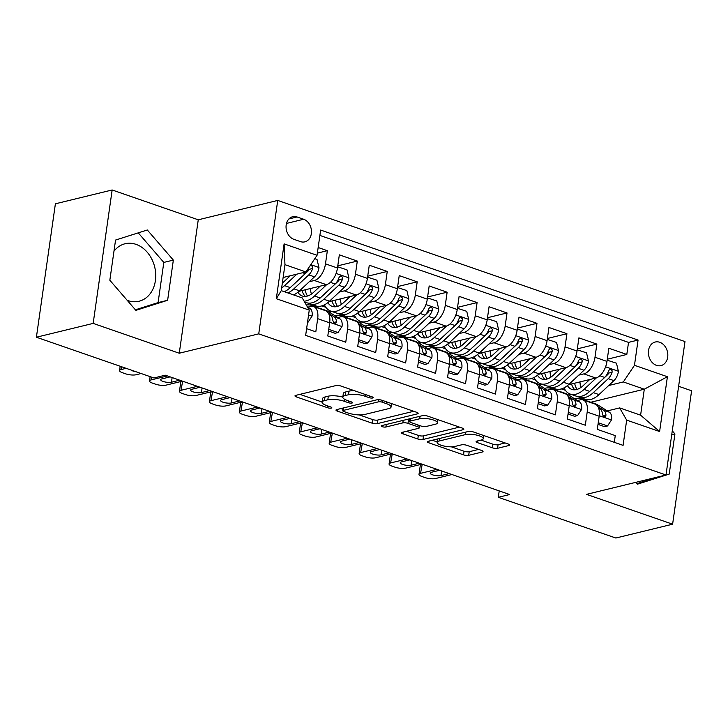 <?xml version="1.0" encoding="UTF-8"?>
<svg xmlns="http://www.w3.org/2000/svg" width="728" height="728" viewBox="0 0 728 728"><rect width="100%" height="100%" fill="white"/><g stroke="black" fill="none" stroke-linecap="round" stroke-linejoin="round"><path stroke-width="1.09" d="M372.736 397.989A2.603 0.728 -171.9 0 0 373.264 397.643A2.603 0.728 -171.9 0 0 372.245 396.897L341.013 386.067A3.722 1.037 -171.9 0 0 335.845 385.594L295.723 395.377A3.722 1.037 -171.9 0 0 294.976 395.868A3.722 1.037 -171.9 0 0 296.433 396.933L327.664 407.762A2.603 0.728 -171.9 0 0 331.286 408.089A2.603 0.728 -171.9 0 0 331.804 407.744A2.603 0.728 -171.9 0 0 330.785 406.998L326.745 405.596A11.912 3.321 -171.9 0 1 322.076 402.184A11.912 3.321 -171.9 0 1 324.47 400.6L327.809 399.781A11.912 3.321 -171.9 0 1 344.353 401.31L348.394 402.711A2.603 0.728 -171.9 0 0 352.006 403.039A2.603 0.728 -171.9 0 0 352.534 402.693A2.603 0.728 -171.9 0 0 351.515 401.947L347.474 400.546A11.912 3.321 -171.9 0 1 342.806 397.133A11.912 3.321 -171.9 0 1 345.199 395.55L348.539 394.731A11.912 3.321 -171.9 0 1 365.083 396.25L369.123 397.652A2.603 0.728 -171.9 0 0 372.736 397.989M659.75 342.278A12.139 9.555 76.3 0 0 655.227 342.024A12.139 9.555 76.3 0 0 648.402 353.271A12.139 9.555 76.3 0 0 656.465 365.356A12.139 9.555 76.3 0 0 660.979 365.611A12.139 9.555 76.3 0 0 667.804 354.363A12.139 9.555 76.3 0 0 659.75 342.278M113.968 251.242A29.584 23.305 -103.7 0 1 125.052 243.753A29.584 23.305 -103.7 0 1 136.063 244.371A29.584 23.305 -103.7 0 1 155.701 273.819A29.584 23.305 -103.7 0 1 139.066 301.237A29.584 23.305 -103.7 0 1 128.055 300.619A29.584 23.305 -103.7 0 1 127.182 300.3M110.146 280.608A29.584 23.305 -103.7 0 1 109.901 279.798M492.401 447.811A3.722 1.037 -171.9 0 0 497.57 448.284L508.827 445.545A3.722 1.037 -171.9 0 0 509.573 445.045A3.722 1.037 -171.9 0 0 508.117 443.98L473.428 431.959A3.722 1.037 -171.9 0 0 468.259 431.486L428.137 441.268A3.722 1.037 -171.9 0 0 427.391 441.76A3.722 1.037 -171.9 0 0 428.847 442.824L463.536 454.845A3.722 1.037 -171.9 0 0 468.705 455.319L482.3 452.006A3.722 1.037 -171.9 0 0 483.046 451.515A3.722 1.037 -171.9 0 0 481.59 450.441L466.748 445.299A3.722 1.037 -171.9 0 0 461.579 444.826L454.836 446.464A9.955 2.776 -171.9 0 1 443.643 445.946A9.955 2.776 -171.9 0 1 437.109 442.342A9.955 2.776 -171.9 0 1 439.111 441.022L465.52 434.58A9.955 2.776 -171.9 0 1 476.713 435.098A9.955 2.776 -171.9 0 1 483.246 438.711A9.955 2.776 -171.9 0 1 481.244 440.031L476.849 441.104A3.722 1.037 -171.9 0 0 476.094 441.596A3.722 1.037 -171.9 0 0 477.559 442.67L492.401 447.811L492.911 444.207A3.722 1.037 -171.9 0 0 498.079 444.681L505.159 442.952M586.522 494.358L672.608 524.196L615.842 538.028L498.307 497.306L509.664 494.53L165.292 375.193L153.936 377.959L36.4 337.228L93.166 323.396L179.261 353.226L258.74 333.861L665.993 474.993L586.522 494.358M417.408 413.859A3.722 1.037 -171.9 0 0 418.154 413.368A3.722 1.037 -171.9 0 0 416.698 412.303L382.018 400.282A3.722 1.037 -171.9 0 0 376.849 399.809L336.727 409.582A3.722 1.037 -171.9 0 0 335.981 410.082A3.722 1.037 -171.9 0 0 337.437 411.147L372.117 423.168A3.722 1.037 -171.9 0 0 377.286 423.641L417.408 413.859L417.581 412.685M427.718 416.125L462.407 428.137A3.722 1.037 -171.9 0 1 463.863 429.211A3.722 1.037 -171.9 0 1 463.117 429.702L422.995 439.485A3.722 1.037 -171.9 0 1 417.827 439.002L402.984 433.861A3.722 1.037 -171.9 0 1 401.528 432.796A3.722 1.037 -171.9 0 1 402.275 432.296L418.545 428.337A3.722 1.037 -171.9 0 0 419.292 427.837A3.722 1.037 -171.9 0 0 417.836 426.772L407.989 423.359A3.722 1.037 -171.9 0 0 402.821 422.886L385.876 427.018A2.603 0.728 -171.9 0 1 382.946 426.881A2.603 0.728 -171.9 0 1 381.245 425.935A2.603 0.728 -171.9 0 1 381.763 425.589L422.559 415.643A3.722 1.037 -171.9 0 1 427.718 416.125M607.279 359.223L626.808 354.463L608.845 348.239L606.97 361.406L594.994 357.248A15.17 8.336 109.1 0 1 583.856 373.892L578.769 375.129M577.331 348.849L596.86 344.089L578.896 337.865L577.022 351.023L565.046 346.874A15.17 8.336 109.1 0 1 553.908 363.509L548.83 364.755M547.392 338.474L566.921 333.715L548.948 327.482L547.083 340.649L535.098 336.5A15.17 8.336 109.1 0 1 523.969 353.135L518.882 354.372M517.444 328.091L536.973 323.332L519.009 317.108L517.135 330.266L505.159 326.117A15.17 8.336 109.1 0 1 494.021 342.761L488.934 343.998M487.496 317.717L507.025 312.958L489.061 306.734L487.187 319.892L475.211 315.743A15.17 8.336 109.1 0 1 464.073 332.377L458.995 333.615M457.557 307.343L477.086 302.584L459.113 296.351L457.239 309.518L445.263 305.369A15.17 8.336 109.1 0 1 434.125 322.004L429.047 323.241M427.609 296.96L447.138 292.201L429.174 285.977L427.3 299.135L415.324 294.986A15.17 8.336 109.1 0 1 404.186 311.63L399.099 312.867M397.661 286.586L417.19 281.827L399.226 275.603L397.351 288.761L385.376 284.612A15.17 8.336 109.1 0 1 374.238 301.246L369.16 302.484M367.713 276.203L387.251 271.444L369.278 265.219L367.403 278.387L355.428 274.229A15.17 8.336 109.1 0 1 344.289 290.872L339.212 292.11M337.774 265.829L357.302 261.07L339.339 254.846L337.464 268.004A15.17 8.336 109.1 0 1 326.326 284.648L299.035 291.3M306.615 328.647L315.806 331.832L317.681 318.664A15.17 8.336 109.1 0 0 313.568 306.543A15.17 8.336 109.1 0 0 310.656 306.461L307.862 307.134M313.568 306.543L325.543 310.692A15.17 8.336 109.1 0 1 329.657 322.822L327.791 335.981L345.755 342.206L347.629 329.047A15.17 8.336 109.1 0 0 343.516 316.926A15.17 8.336 109.1 0 0 340.595 316.835L337.81 317.517M343.516 316.926L355.491 321.075A15.17 8.336 -70.9 0 1 359.605 333.197L357.73 346.355L375.703 352.589L377.577 339.421A15.17 8.336 109.1 0 0 373.455 327.3A15.17 8.336 109.1 0 0 370.543 327.209L367.758 327.891M373.455 327.3L385.44 331.449A15.17 8.336 -70.9 0 1 389.553 343.571L387.678 356.738L405.642 362.963L407.516 349.804A15.17 8.336 109.1 0 0 403.403 337.674A15.17 8.336 109.1 0 0 400.491 337.592L397.697 338.265M403.403 337.674L415.379 341.832A15.17 8.336 -70.9 0 1 419.501 353.954L417.626 367.112L435.59 373.337L437.464 360.178A15.17 8.336 109.1 0 0 433.351 348.057A15.17 8.336 109.1 0 0 430.43 347.966L427.645 348.648M433.351 348.057L445.327 352.206A15.17 8.336 -70.9 0 1 449.44 364.328L447.565 377.486L465.538 383.72L467.412 370.552A15.17 8.336 109.1 0 0 463.29 358.431A15.17 8.336 109.1 0 0 460.378 358.34L457.594 359.022M463.29 358.431L475.275 362.58A15.17 8.336 -70.9 0 1 479.388 374.702L477.513 387.869L495.477 394.094L497.351 380.935A15.17 8.336 109.1 0 0 493.238 368.814A15.17 8.336 109.1 0 0 490.326 368.723L487.533 369.405M493.238 368.814L505.214 372.964A15.17 8.336 -70.9 0 1 509.336 385.085L507.462 398.243L525.425 404.468L527.3 391.309A15.17 8.336 109.1 0 0 523.186 379.188A15.17 8.336 109.1 0 0 520.265 379.097L517.481 379.779M523.186 379.188L535.162 383.338A15.17 8.336 -70.9 0 1 539.275 395.459L537.4 408.626L555.373 414.851L557.248 401.683A15.17 8.336 109.1 0 0 553.125 389.562A15.17 8.336 109.1 0 0 550.213 389.48L547.429 390.153M553.125 389.562L565.11 393.712A15.17 8.336 -70.9 0 1 569.223 405.842L567.349 419L585.321 425.225L587.187 412.066A15.17 8.336 109.1 0 0 583.073 399.945A15.17 8.336 109.1 0 0 580.161 399.854L577.368 400.536M541.659 384.175L538.929 384.839M606.97 361.406A15.17 8.336 -70.9 0 1 595.832 378.041L568.541 384.693M553.635 388.324L551.915 388.743M511.711 373.801L508.981 374.465M577.022 351.023A15.17 8.336 -70.9 0 1 565.884 367.667L538.593 374.319M523.687 377.95L521.967 378.369M481.763 363.418L479.042 364.082M547.083 340.649A15.17 8.336 -70.9 0 1 535.945 357.284L508.645 363.936M493.748 367.567L492.028 367.986M451.824 353.044L449.094 353.708M517.135 330.266A15.17 8.336 -70.9 0 1 505.996 346.91L478.705 353.562M463.8 357.193L462.08 357.612M421.876 342.661L419.146 343.334M487.187 319.892A15.17 8.336 -70.9 0 1 476.048 336.527L448.757 343.179M433.852 346.819L432.132 347.238M391.928 332.286L389.207 332.951M457.239 309.518A15.17 8.336 -70.9 0 1 446.109 326.153L418.809 332.805M403.913 336.436L402.193 336.855M361.989 321.913L359.259 322.577M427.3 299.135A15.17 8.336 -70.9 0 1 416.161 315.779L388.87 322.431M373.964 326.062L372.245 326.481M332.041 311.529L329.311 312.194M397.351 288.761A15.17 8.336 -70.9 0 1 386.213 305.396L358.922 312.048M344.016 315.679L342.296 316.107M367.403 278.387A15.17 8.336 -70.9 0 1 356.274 295.022L328.974 301.674M314.077 305.305L312.358 305.724M293.875 239.321L300.464 241.605A11.757 9.264 76.3 0 0 304.841 241.851A11.757 9.264 76.3 0 0 311.457 230.958A11.757 9.264 76.3 0 0 303.649 219.246L297.06 216.971A11.757 9.264 76.3 0 0 292.683 216.726A11.757 9.264 76.3 0 0 286.068 227.618A11.757 9.264 76.3 0 0 293.875 239.321M258.74 333.861L277.732 200.428L684.984 341.569L665.993 474.993M626.808 354.463L628.528 342.387L638.065 340.058L320.648 230.057L317.053 255.301L305.915 271.944L283.128 277.495M638.065 340.058L634.47 365.301L667.412 376.722L659.614 431.531L626.672 420.12L623.077 445.363L305.66 335.362L309.254 310.119L276.312 298.698L284.111 243.889L317.053 255.301M317.363 253.126L327.354 250.696L325.48 263.854A15.17 8.336 109.1 0 1 314.35 280.489L309.264 281.736M614.305 442.324L615.26 435.608L597.297 429.374L599.171 416.216A15.17 8.336 -70.9 0 0 595.049 404.095L583.073 399.945M357.302 261.07L355.428 274.229M387.251 271.444L385.376 284.612M417.19 281.827L415.324 294.986M447.138 292.201L445.263 305.369M477.086 302.584L475.211 315.743M507.025 312.958L505.159 326.117M536.973 323.332L535.098 336.5M566.921 333.715L565.046 346.874M596.86 344.089L594.994 357.248M628.528 342.387L319.883 235.426M327.354 250.696L318.163 247.511M590.845 402.238L644.298 389.207L623.341 381.945L608.717 385.503M571.598 394.549L568.877 395.213M305.915 271.944L284.957 264.674L281.263 290.645L302.22 297.907L309.254 310.119M179.261 353.226L198.253 219.801L112.157 189.972L93.166 323.396M112.157 189.972L55.392 203.804L36.4 337.228M672.608 524.196L691.6 390.772L678.623 386.277M198.253 219.801L277.732 200.428M499.217 490.918L498.307 497.306M607.316 410.911L619.646 407.908L640.604 415.169L644.298 389.207L667.412 376.722M328.91 311.948L331.449 311.329M321.822 305.897L325.853 307.289M358.859 322.322L361.397 321.703M351.77 316.271L355.792 317.663M388.807 332.705L391.346 332.086M381.709 326.644L385.74 328.046M418.746 343.079L421.284 342.46M411.657 337.028L415.688 338.42M448.694 353.453L451.233 352.834M441.605 347.402L445.636 348.803M478.642 363.836L481.181 363.217M471.544 357.785L475.575 359.177M508.581 374.21L511.12 373.591M501.492 368.159L505.523 369.551M538.529 384.593L541.068 383.974M531.44 378.533L535.471 379.934M626.672 420.12L619.646 407.908M623.341 381.945L634.47 365.301M568.477 394.967L571.016 394.349M561.379 388.916L565.41 390.308M284.957 264.674L284.111 243.889M281.263 290.645L276.312 298.698M659.614 431.531L640.604 415.169M135.872 310.356L167.631 300.273L173.346 260.096L147.311 229.984L115.552 240.067L109.837 280.244L135.872 310.356M635.863 482.336L637.455 484.175L669.214 474.101L674.929 433.915L672.281 430.849M135.399 309.8L158.094 302.602L163.809 262.417L138.247 232.86M163.809 262.417L173.346 260.096M158.094 302.602L167.631 300.273M636.982 483.629L658.221 476.885M671.735 434.698L674.929 433.915M666.011 474.874L669.214 474.101M354.381 390.709A11.912 3.321 -171.9 0 0 349.058 391.127L348.539 394.731M342.806 397.133L343.325 393.52A11.912 3.321 -171.9 0 1 345.709 391.946L349.058 391.127M342.815 397.079A11.912 3.321 -171.9 0 0 328.328 396.178L327.809 399.781M322.076 402.184L322.595 398.571A11.912 3.321 -171.9 0 1 324.979 396.997L328.328 396.178M299.909 394.358L322.104 402.047M359.268 414.924L372.636 419.565A3.722 1.037 -171.9 0 0 377.805 420.038L413.741 411.274M340.904 408.563L342.979 409.282M382.127 402.165A2.603 0.728 -171.9 0 0 378.514 401.829L343.298 410.41A2.603 0.728 -171.9 0 0 342.77 410.756A2.603 0.728 -171.9 0 0 343.789 411.502L348.057 412.985A11.912 3.321 -171.9 0 0 364.591 414.505L388.661 408.636A11.912 3.321 -171.9 0 0 391.054 407.052A11.912 3.321 -171.9 0 0 386.395 403.64L382.127 402.165L382.382 400.409M459.45 427.118L423.505 435.872L422.995 439.485M406.452 431.276L418.336 435.399A3.722 1.037 -171.9 0 0 423.505 435.872M409.837 420.22L408.499 419.756A3.722 1.037 -171.9 0 0 407.161 419.401M435.426 424.215A9.955 2.776 -171.9 0 0 437.428 422.895A9.955 2.776 -171.9 0 0 430.894 419.292A9.955 2.776 -171.9 0 0 419.701 418.773L410.401 421.039A3.722 1.037 -171.9 0 0 409.655 421.53A3.722 1.037 -171.9 0 0 411.111 422.595L420.957 426.007A3.722 1.037 -171.9 0 0 426.126 426.49L435.426 424.215M481.026 440.085L492.911 444.207M451.324 446.828L464.045 451.242A3.722 1.037 -171.9 0 0 469.214 451.715L478.633 449.422M432.323 440.249L437.173 441.923M290.272 275.757L283.847 281.763A24.088 13.231 109.1 0 1 282.337 283.055M296.851 274.156L284.575 285.631A29.02 15.943 109.1 0 1 281.636 288.015M314.796 258.668L317.017 259.441L318.982 267.686A10.056 5.524 109.1 0 1 314.478 276.858L299.554 290.818A29.02 15.943 109.1 0 1 293.557 294.904M309.009 267.322A10.056 5.524 109.1 0 1 305.196 273.637L290.272 287.606A29.02 15.943 109.1 0 1 284.275 291.691M287.869 292.929A29.02 15.943 -70.9 0 0 293.857 288.852L308.79 274.884A10.056 5.524 -70.9 0 0 312.631 268.486L312.294 266.311L311.211 265.584L310.001 265.838M312.631 268.486L309.364 269.287A5.123 2.812 109.1 0 1 308.062 271.016L293.129 284.985A24.088 13.231 109.1 0 1 292.074 285.913M307.562 322.004L308.081 322.186L312.103 316.007A10.056 5.524 -70.9 0 0 309.982 308.463L307.353 306.816M141.123 373.519L136.054 374.756A7.589 2.12 -171.9 0 1 125.525 373.792L122.532 372.754A7.589 2.12 -171.9 0 1 119.556 370.579A7.589 2.12 -171.9 0 1 121.085 369.569L126.153 368.332M136.127 371.79A6.07 1.693 8.1 0 1 131.149 370.061M307.516 322.322L308.081 322.186M320.22 286.131L313.795 292.146A24.088 13.231 109.1 0 1 302.338 296.023A24.088 13.231 109.1 0 1 297.907 292.237M326.827 284.502L314.523 296.014A29.02 15.943 109.1 0 1 304.104 301.164M294.958 295.386A29.02 15.943 109.1 0 1 294.494 294.458M337.637 266.785L346.965 269.815L348.93 278.069A10.056 5.524 109.1 0 1 344.426 287.232L329.493 301.201A29.02 15.943 109.1 0 1 315.697 305.869L310.01 303.894A29.02 15.943 -70.9 0 0 323.805 299.226L338.738 285.258A10.056 5.524 -70.9 0 0 342.57 278.87L342.579 277.332L341.159 275.967L339.958 276.212L338.984 277.623A10.056 5.524 109.1 0 1 335.144 284.011L320.211 297.979A29.02 15.943 109.1 0 1 306.415 302.657L304.595 302.02M311.402 294.085A24.088 13.231 109.1 0 1 310.456 288.506M337.974 266.703L337.555 267.349M308.281 303.076A29.02 15.943 -70.9 0 0 310.01 303.894M302.029 290.563A24.088 13.231 -70.9 0 0 305.396 296.414M342.57 278.87L339.303 279.661A5.123 2.812 109.1 0 1 338.001 281.39L323.077 295.359A24.088 13.231 109.1 0 1 322.022 296.296M307.544 296.005A24.088 13.231 109.1 0 1 305.15 289.808M350.168 296.505L343.743 302.52A24.088 13.231 109.1 0 1 332.286 306.397A24.088 13.231 109.1 0 1 327.855 302.62M356.766 294.876L344.471 306.388A29.02 15.943 109.1 0 1 330.676 311.056A29.02 15.943 109.1 0 1 324.442 304.841M367.585 277.159L376.904 280.189L378.869 288.443A10.056 5.524 109.1 0 1 374.365 297.606L359.441 311.575A29.02 15.943 109.1 0 1 345.645 316.243L339.958 314.278A29.02 15.943 -70.9 0 0 353.753 309.6L368.677 295.641A10.056 5.524 -70.9 0 0 372.518 289.244L372.518 287.706L371.098 286.341L369.906 286.586L368.923 287.997A10.056 5.524 109.1 0 1 365.083 294.394L350.159 308.363A29.02 15.943 109.1 0 1 336.363 313.031L330.676 311.056M341.341 304.468A24.088 13.231 109.1 0 1 340.404 298.889M367.922 277.077L367.504 277.723M338.229 313.459A29.02 15.943 -70.9 0 0 339.958 314.278M331.968 300.946A24.088 13.231 -70.9 0 0 335.344 306.788M372.518 289.244L369.251 290.044A5.123 2.812 109.1 0 1 367.949 291.773L353.025 305.742A24.088 13.231 109.1 0 1 351.961 306.67M337.492 306.379A24.088 13.231 109.1 0 1 335.089 300.182M380.107 306.888L373.682 312.904A24.088 13.231 109.1 0 1 362.235 316.78A24.088 13.231 109.1 0 1 357.794 312.995M386.714 305.26L374.41 316.762A29.02 15.943 109.1 0 1 360.615 321.439A29.02 15.943 109.1 0 1 354.39 315.215M397.524 287.542L406.852 290.572L408.817 298.817A10.056 5.524 109.1 0 1 404.313 307.99L389.389 321.958A29.02 15.943 109.1 0 1 375.593 326.626L369.906 324.652A29.02 15.943 -70.9 0 0 383.702 319.983L398.626 306.015A10.056 5.524 -70.9 0 0 402.466 299.618L402.466 298.089L401.046 296.715L399.845 296.969L398.871 298.38A10.056 5.524 109.1 0 1 395.031 304.768L380.107 318.737A29.02 15.943 109.1 0 1 366.311 323.405L360.615 321.439M371.289 314.842A24.088 13.231 109.1 0 1 370.352 309.264M397.87 287.46L397.442 288.106M368.177 323.833A29.02 15.943 -70.9 0 0 369.906 324.652M361.916 311.32A24.088 13.231 -70.9 0 0 365.283 317.162M402.466 299.618L399.199 300.418A5.123 2.812 109.1 0 1 397.898 302.147L382.964 316.116A24.088 13.231 109.1 0 1 381.909 317.044M367.44 316.762A24.088 13.231 109.1 0 1 365.037 310.565M410.055 317.262L403.631 323.278A24.088 13.231 109.1 0 1 392.183 327.154A24.088 13.231 109.1 0 1 387.742 323.378M416.662 315.634L404.359 327.145A29.02 15.943 109.1 0 1 390.563 331.813A29.02 15.943 109.1 0 1 384.339 325.598M427.473 297.916L436.8 300.946L438.766 309.2A10.056 5.524 109.1 0 1 434.261 318.364L419.328 332.332A29.02 15.943 109.1 0 1 405.532 337L399.845 335.035A29.02 15.943 -70.9 0 0 413.641 330.357L428.574 316.389A10.056 5.524 -70.9 0 0 432.405 310.001L432.414 308.463L430.994 307.098L429.793 307.343L428.819 308.754A10.056 5.524 109.1 0 1 424.979 315.151L410.046 329.111A29.02 15.943 109.1 0 1 396.25 333.788L390.563 331.813M401.237 325.216A24.088 13.231 109.1 0 1 400.3 319.647M427.809 297.834L427.391 298.48M398.116 334.216A29.02 15.943 -70.9 0 0 399.845 335.035M391.864 321.703A24.088 13.231 -70.9 0 0 395.231 327.545M432.405 310.001L429.138 310.792A5.123 2.812 109.1 0 1 427.837 312.53L412.913 326.49A24.088 13.231 109.1 0 1 411.857 327.427M397.388 327.136A24.088 13.231 109.1 0 1 394.986 320.939M328.838 328.583L329.047 329.447L338.029 332.56L342.051 326.39A10.056 5.524 -70.9 0 0 339.921 318.837L328.046 311.402A29.02 15.943 -70.9 0 0 326.235 310.538L320.548 308.563A29.02 15.943 -70.9 0 0 318.682 308.135M182.428 381.135L166.002 385.139A7.589 2.12 -171.9 0 1 155.464 384.166L152.471 383.128A7.589 2.12 -171.9 0 1 149.504 380.953A7.589 2.12 -171.9 0 1 151.024 379.943L167.449 375.939M313.641 306.57L313.067 306.215A29.02 15.943 -70.9 0 0 311.266 305.351A29.02 15.943 -70.9 0 0 306.333 305.041M328.501 331.003L335.08 333.278L338.029 332.56M179.734 380.198L171.48 382.209A6.07 1.693 8.1 0 1 164.655 381.891A6.07 1.693 8.1 0 1 160.679 379.697A6.07 1.693 8.1 0 1 161.898 378.888L170.143 376.876M322.923 309.782L322.358 309.436A29.02 15.943 -70.9 0 0 320.548 308.563M311.266 305.351L316.953 307.316A29.02 15.943 109.1 0 1 318.764 308.19L319.328 308.545M329.092 314.651L330.639 315.624A10.056 5.524 109.1 0 1 332.869 320.538L333.697 322.595L334.816 323.314L335.926 323.086L336.463 321.776A10.056 5.524 -70.9 0 0 334.234 316.862L328.437 313.24M358.786 338.966L358.995 339.83L367.977 342.943L371.999 336.764A10.056 5.524 -70.9 0 0 369.87 329.211L357.985 321.785A29.02 15.943 -70.9 0 0 356.183 320.911L350.486 318.946A29.02 15.943 -70.9 0 0 348.63 318.518M212.367 391.509L195.941 395.513A7.589 2.12 -171.9 0 1 185.412 394.54L182.419 393.502A7.589 2.12 -171.9 0 1 179.452 391.327A7.589 2.12 -171.9 0 1 180.972 390.326L197.397 386.322M343.58 316.944L343.015 316.589A29.02 15.943 -70.9 0 0 341.204 315.724A29.02 15.943 -70.9 0 0 334.971 315.734M182.655 381.208L180.972 390.326M358.44 341.377L365.019 343.661L367.977 342.943M209.673 390.572L201.429 392.583A6.07 1.693 8.1 0 1 194.603 392.265A6.07 1.693 8.1 0 1 190.627 390.072A6.07 1.693 8.1 0 1 191.837 389.262L200.091 387.251M352.862 320.165L352.297 319.81A29.02 15.943 -70.9 0 0 350.486 318.946M341.204 315.724L346.901 317.699A29.02 15.943 109.1 0 1 348.703 318.564L349.276 318.919M359.041 325.025L360.588 325.998A10.056 5.524 109.1 0 1 362.817 330.912L363.636 332.969L364.764 333.688L365.875 333.46L366.411 332.159A10.056 5.524 -70.9 0 0 364.182 327.245L358.376 323.614M179.452 391.327L180.735 382.318A7.589 2.12 8.1 0 1 182.255 381.308M388.734 349.34L388.934 350.204L397.925 353.317L401.938 347.147A10.056 5.524 -70.9 0 0 399.818 339.594L387.933 332.159A29.02 15.943 -70.9 0 0 386.122 331.295L380.435 329.32A29.02 15.943 -70.9 0 0 378.569 328.892M242.315 401.883L225.889 405.887A7.589 2.12 -171.9 0 1 215.361 404.923L212.367 403.885A7.589 2.12 -171.9 0 1 209.391 401.71A7.589 2.12 -171.9 0 1 210.92 400.7L227.345 396.696M373.528 327.327L372.964 326.972A29.02 15.943 -70.9 0 0 371.153 326.099A29.02 15.943 -70.9 0 0 364.91 326.117M212.603 391.591L210.92 400.7M388.388 351.751L394.967 354.036L397.925 353.317M239.621 400.955L231.368 402.966A6.07 1.693 8.1 0 1 224.552 402.648A6.07 1.693 8.1 0 1 220.566 400.446A6.07 1.693 8.1 0 1 221.785 399.645L230.039 397.634M382.81 330.539L382.246 330.184A29.02 15.943 -70.9 0 0 380.435 329.32M371.153 326.099L376.84 328.073A29.02 15.943 109.1 0 1 378.651 328.938L379.215 329.293M388.98 335.408L390.536 336.372A10.056 5.524 109.1 0 1 392.765 341.286L393.584 343.352L394.703 344.062L395.823 343.834L396.36 342.533A10.056 5.524 -70.9 0 0 394.13 337.619L388.324 333.988M209.391 401.71L210.674 392.692A7.589 2.12 8.1 0 1 212.203 391.682M418.673 359.714L418.882 360.578L427.864 363.691L431.886 357.521A10.056 5.524 -70.9 0 0 429.766 349.968L417.881 342.533A29.02 15.943 -70.9 0 0 416.07 341.669L410.383 339.694A29.02 15.943 -70.9 0 0 408.517 339.266M272.263 412.266L255.837 416.27A7.589 2.12 -171.9 0 1 245.3 415.297L242.306 414.259A7.589 2.12 -171.9 0 1 239.339 412.084A7.589 2.12 -171.9 0 1 240.859 411.074L257.284 407.079M403.476 337.701L402.912 337.346A29.02 15.943 -70.9 0 0 401.101 336.482A29.02 15.943 -70.9 0 0 394.858 336.491M242.542 401.965L240.859 411.074M418.336 362.135L424.915 364.409L427.864 363.691M269.569 411.329L261.316 413.34A6.07 1.693 8.1 0 1 254.491 413.022A6.07 1.693 8.1 0 1 250.514 410.829A6.07 1.693 8.1 0 1 251.733 410.019L259.987 408.008M412.758 340.922L412.194 340.567A29.02 15.943 -70.9 0 0 410.383 339.694M401.101 336.482L406.788 338.447A29.02 15.943 109.1 0 1 408.599 339.321L409.163 339.676M418.928 345.782L420.475 346.756A10.056 5.524 109.1 0 1 422.704 351.67L423.532 353.726L424.651 354.445L425.762 354.218L426.299 352.916A10.056 5.524 -70.9 0 0 424.069 348.002L418.272 344.371M239.339 412.084L240.622 403.066A7.589 2.12 8.1 0 1 242.142 402.065M440.003 327.646L433.579 333.651A24.088 13.231 109.1 0 1 422.122 337.528A24.088 13.231 109.1 0 1 417.69 333.752M446.601 326.007L434.307 337.519A29.02 15.943 109.1 0 1 420.511 342.187A29.02 15.943 109.1 0 1 414.278 335.972M457.421 308.299L466.739 311.329L468.705 319.574A10.056 5.524 109.1 0 1 464.209 328.738L449.276 342.706A29.02 15.943 109.1 0 1 435.481 347.383L429.793 345.409A29.02 15.943 -70.9 0 0 443.589 340.74L458.513 326.772A10.056 5.524 -70.9 0 0 462.353 320.375L462.353 318.846L460.933 317.472L459.741 317.717L458.758 319.128A10.056 5.524 109.1 0 1 454.918 325.525L439.994 339.494A29.02 15.943 109.1 0 1 426.199 344.162L420.511 342.187M431.176 335.599A24.088 13.231 109.1 0 1 430.239 330.021M457.757 308.208L457.339 308.863M428.064 344.59A29.02 15.943 -70.9 0 0 429.793 345.409M421.803 332.077A24.088 13.231 -70.9 0 0 425.179 337.919M462.353 320.375L459.086 321.175A5.123 2.812 109.1 0 1 457.785 322.904L442.861 336.873A24.088 13.231 109.1 0 1 441.796 337.801M427.327 337.51A24.088 13.231 109.1 0 1 424.925 331.313M448.621 370.097L448.83 370.962L457.812 374.074L461.834 367.895A10.056 5.524 -70.9 0 0 459.705 360.351L447.829 352.916A29.02 15.943 -70.9 0 0 446.018 352.043L440.331 350.077A29.02 15.943 -70.9 0 0 438.465 349.649M302.202 422.64L285.776 426.644A7.589 2.12 -171.9 0 1 275.248 425.68L272.254 424.642A7.589 2.12 -171.9 0 1 269.287 422.458A7.589 2.12 -171.9 0 1 270.807 421.457L287.232 417.453M433.415 348.075L432.851 347.729A29.02 15.943 -70.9 0 0 431.04 346.856A29.02 15.943 -70.9 0 0 424.806 346.865M272.49 412.339L270.807 421.457M448.275 372.509L454.864 374.793L457.812 374.074M299.508 421.703L291.264 423.714A6.07 1.693 8.1 0 1 284.439 423.405A6.07 1.693 8.1 0 1 280.462 421.203A6.07 1.693 8.1 0 1 281.681 420.402L289.926 418.391M442.706 351.296L442.133 350.942A29.02 15.943 -70.9 0 0 440.331 350.077M431.04 346.856L436.736 348.83A29.02 15.943 109.1 0 1 438.538 349.695L439.111 350.05M448.876 356.156L450.423 357.13A10.056 5.524 109.1 0 1 452.652 362.044L453.471 364.1L454.6 364.819L455.71 364.591L456.247 363.29A10.056 5.524 -70.9 0 0 454.017 358.376L448.211 354.745M269.287 422.458L270.57 413.449A7.589 2.12 8.1 0 1 272.09 412.439M469.942 338.019L463.518 344.035A24.088 13.231 109.1 0 1 452.07 347.911A24.088 13.231 109.1 0 1 447.638 344.126M476.549 336.391L464.246 347.893A29.02 15.943 109.1 0 1 450.45 352.57A29.02 15.943 109.1 0 1 444.226 346.346M487.36 318.673L496.687 321.703L498.653 329.957A10.056 5.524 109.1 0 1 494.148 339.121L479.224 353.089A29.02 15.943 109.1 0 1 465.429 357.757L459.741 355.783A29.02 15.943 -70.9 0 0 473.537 351.114L488.461 337.146A10.056 5.524 -70.9 0 0 492.301 330.758L492.301 329.22L490.881 327.846L489.68 328.101L488.706 329.511A10.056 5.524 109.1 0 1 484.866 335.899L469.942 349.868A29.02 15.943 109.1 0 1 456.147 354.536L450.45 352.57M461.124 345.973A24.088 13.231 109.1 0 1 460.187 340.395M487.705 318.591L487.278 319.237M458.012 354.964A29.02 15.943 -70.9 0 0 459.741 355.783M451.751 342.451A24.088 13.231 -70.9 0 0 455.118 348.303M492.301 330.758L489.034 331.549A5.123 2.812 109.1 0 1 487.733 333.278L472.8 347.247A24.088 13.231 109.1 0 1 471.744 348.184M457.275 347.893A24.088 13.231 109.1 0 1 454.873 341.696M478.569 380.471L478.769 381.336L487.76 384.448L491.773 378.278A10.056 5.524 -70.9 0 0 489.653 370.725L477.768 363.29A29.02 15.943 -70.9 0 0 475.957 362.426L470.27 360.451A29.02 15.943 -70.9 0 0 468.404 360.023M332.15 433.014L315.724 437.018A7.589 2.12 -171.9 0 1 305.196 436.054L302.202 435.016A7.589 2.12 -171.9 0 1 299.235 432.841A7.589 2.12 -171.9 0 1 300.755 431.831L317.18 427.827M463.363 358.458L462.799 358.103A29.02 15.943 -70.9 0 0 460.988 357.239A29.02 15.943 -70.9 0 0 454.754 357.248M302.439 422.722L300.755 431.831M478.223 382.892L484.803 385.167L487.76 384.448M329.456 432.086L321.203 434.097A6.07 1.693 8.1 0 1 314.387 433.779A6.07 1.693 8.1 0 1 310.401 431.577A6.07 1.693 8.1 0 1 311.62 430.776L319.874 428.765M472.645 361.67L472.081 361.316A29.02 15.943 -70.9 0 0 470.27 360.451M460.988 357.239L466.675 359.204A29.02 15.943 109.1 0 1 468.486 360.078L469.05 360.433M478.815 366.539L480.371 367.504A10.056 5.524 109.1 0 1 482.6 372.418L483.419 374.483L484.539 375.193L485.658 374.966L486.195 373.664A10.056 5.524 -70.9 0 0 483.965 368.75L478.16 365.119M299.235 432.841L300.518 423.823A7.589 2.12 8.1 0 1 302.038 422.822M499.89 348.394L493.466 354.409A24.088 13.231 109.1 0 1 482.018 358.285A24.088 13.231 109.1 0 1 477.577 354.509M506.497 346.765L494.194 358.276A29.02 15.943 109.1 0 1 480.398 362.944A29.02 15.943 109.1 0 1 474.174 356.729M517.308 329.047L526.635 332.077L528.601 340.331A10.056 5.524 109.1 0 1 524.096 349.495L509.172 363.463A29.02 15.943 109.1 0 1 495.377 368.131L489.68 366.166A29.02 15.943 -70.9 0 0 503.476 361.488L518.409 347.52A10.056 5.524 -70.9 0 0 522.249 341.132L522.249 339.594L520.829 338.229L519.628 338.474L518.655 339.885A10.056 5.524 109.1 0 1 514.814 346.282L499.881 360.251A29.02 15.943 109.1 0 1 486.086 364.919L480.398 362.944M491.072 356.347A24.088 13.231 109.1 0 1 490.135 350.778M517.644 328.965L517.226 329.611M487.951 365.347A29.02 15.943 -70.9 0 0 489.68 366.166M481.699 352.834A24.088 13.231 -70.9 0 0 485.066 358.676M522.249 341.132L518.973 341.923A5.123 2.812 109.1 0 1 517.672 343.661L502.748 357.63A24.088 13.231 109.1 0 1 501.692 358.558M487.223 358.267A24.088 13.231 109.1 0 1 484.821 352.07M508.508 390.845L508.717 391.709L517.699 394.831L521.721 388.652A10.056 5.524 -70.9 0 0 519.601 381.099L507.716 373.664A29.02 15.943 -70.9 0 0 505.905 372.8L500.218 370.825A29.02 15.943 -70.9 0 0 498.352 370.406M362.098 443.398L345.673 447.401A7.589 2.12 -171.9 0 1 335.144 446.428L332.141 445.39A7.589 2.12 -171.9 0 1 329.174 443.216A7.589 2.12 -171.9 0 1 330.694 442.214L347.12 438.211M493.311 368.832L492.747 368.477A29.02 15.943 -70.9 0 0 490.936 367.613A29.02 15.943 -70.9 0 0 484.693 367.622M332.377 433.096L330.694 442.214M508.171 393.266L514.751 395.55L517.699 394.831M359.404 442.46L351.151 444.471A6.07 1.693 8.1 0 1 344.326 444.153A6.07 1.693 8.1 0 1 340.349 441.96A6.07 1.693 8.1 0 1 341.569 441.15L349.822 439.139M502.593 372.054L502.029 371.699A29.02 15.943 -70.9 0 0 500.218 370.825M490.936 367.613L496.623 369.587A29.02 15.943 109.1 0 1 498.434 370.452L498.999 370.807M508.763 376.913L510.31 377.887A10.056 5.524 109.1 0 1 512.539 382.801L513.367 384.857L514.487 385.576L515.606 385.349L516.134 384.047A10.056 5.524 -70.9 0 0 513.904 379.133L508.108 375.502M329.174 443.216L330.457 434.207A7.589 2.12 8.1 0 1 331.977 433.196M529.838 358.777L523.414 364.783A24.088 13.231 109.1 0 1 511.957 368.668A24.088 13.231 109.1 0 1 507.525 364.883M536.436 357.148L524.142 368.65A29.02 15.943 109.1 0 1 510.346 373.327A29.02 15.943 109.1 0 1 504.113 367.103M547.256 339.43L556.574 342.46L558.54 350.705A10.056 5.524 109.1 0 1 554.044 359.878L539.111 373.837A29.02 15.943 109.1 0 1 525.316 378.514L519.628 376.54A29.02 15.943 -70.9 0 0 533.424 371.871L548.348 357.903A10.056 5.524 -70.9 0 0 552.188 351.506L552.188 349.977L550.778 348.603L549.576 348.849L548.594 350.268A10.056 5.524 109.1 0 1 544.753 356.656L529.829 370.625A29.02 15.943 109.1 0 1 516.034 375.293L510.346 373.327M521.011 366.73A24.088 13.231 109.1 0 1 520.074 361.152M547.592 339.348L547.174 339.994M517.899 375.721A29.02 15.943 -70.9 0 0 519.628 376.54M511.638 363.208A24.088 13.231 -70.9 0 0 515.015 369.05M552.188 351.506L548.921 352.306A5.123 2.812 109.1 0 1 547.62 354.036L532.696 368.004A24.088 13.231 109.1 0 1 531.631 368.932M517.162 368.65A24.088 13.231 109.1 0 1 514.76 362.444M538.456 401.228L538.665 402.093L547.647 405.205L551.669 399.026A10.056 5.524 -70.9 0 0 549.54 391.482L537.664 384.047A29.02 15.943 -70.9 0 0 535.854 383.183L530.166 381.208A29.02 15.943 -70.9 0 0 528.3 380.78M392.037 453.772L375.612 457.776A7.589 2.12 -171.9 0 1 365.083 456.811L362.089 455.774A7.589 2.12 -171.9 0 1 359.122 453.599A7.589 2.12 -171.9 0 1 360.642 452.589L377.068 448.584M523.25 379.215L522.686 378.86A29.02 15.943 -70.9 0 0 520.875 377.987A29.02 15.943 -70.9 0 0 514.641 378.005M362.326 443.479L360.642 452.589M538.11 403.64L544.699 405.924L547.647 405.205M389.344 452.843L381.099 454.854A6.07 1.693 8.1 0 1 374.274 454.536A6.07 1.693 8.1 0 1 370.297 452.334A6.07 1.693 8.1 0 1 371.517 451.533L379.761 449.522M532.541 382.428L531.968 382.073A29.02 15.943 -70.9 0 0 530.166 381.208M520.875 377.987L526.572 379.961A29.02 15.943 109.1 0 1 528.373 380.826L528.947 381.181M538.711 387.296L540.258 388.261A10.056 5.524 109.1 0 1 542.487 393.175L543.306 395.24L544.435 395.95L545.545 395.723L546.082 394.421A10.056 5.524 -70.9 0 0 543.852 389.507L538.047 385.876M359.122 453.599L360.406 444.581A7.589 2.12 8.1 0 1 361.925 443.57M559.787 369.151L553.353 375.166A24.088 13.231 109.1 0 1 541.905 379.042A24.088 13.231 109.1 0 1 537.473 375.257M566.384 367.522L554.09 379.033A29.02 15.943 109.1 0 1 540.294 383.702A29.02 15.943 109.1 0 1 534.061 377.477M577.195 349.804L586.522 352.834L588.488 361.088A10.056 5.524 109.1 0 1 583.983 370.252L569.059 384.22A29.02 15.943 109.1 0 1 555.264 388.889L549.576 386.914A29.02 15.943 -70.9 0 0 563.372 382.246L578.296 368.277A10.056 5.524 -70.9 0 0 582.136 361.889L582.136 360.351L580.716 358.986L579.515 359.232L578.542 360.642A10.056 5.524 109.1 0 1 574.701 367.03L559.777 380.999A29.02 15.943 109.1 0 1 545.982 385.676L540.294 383.702M550.96 377.104A24.088 13.231 109.1 0 1 550.022 371.535M577.541 349.722L577.113 350.368M547.847 386.104A29.02 15.943 -70.9 0 0 549.576 386.914M541.587 373.582A24.088 13.231 -70.9 0 0 544.954 379.434M582.136 361.889L578.869 362.68A5.123 2.812 109.1 0 1 577.568 364.409L562.635 378.378A24.088 13.231 109.1 0 1 561.579 379.315M547.11 379.024A24.088 13.231 109.1 0 1 544.708 372.827M568.404 411.602L568.604 412.467L577.595 415.579L581.608 409.409A10.056 5.524 -70.9 0 0 579.488 401.856L567.603 394.421A29.02 15.943 -70.9 0 0 565.802 393.557L560.105 391.582A29.02 15.943 -70.9 0 0 558.24 391.154M421.985 464.155L405.56 468.159A7.589 2.12 -171.9 0 1 395.031 467.185L392.037 466.148A7.589 2.12 -171.9 0 1 389.071 463.973A7.589 2.12 -171.9 0 1 390.59 462.963L407.016 458.959M553.198 389.589L552.634 389.234A29.02 15.943 -70.9 0 0 550.823 388.37A29.02 15.943 -70.9 0 0 544.59 388.379M392.274 453.853L390.59 462.963M568.058 414.023L574.638 416.298L577.595 415.579M419.292 463.217L411.038 465.228A6.07 1.693 8.1 0 1 404.222 464.91A6.07 1.693 8.1 0 1 400.245 462.717A6.07 1.693 8.1 0 1 401.456 461.907L409.709 459.896M562.48 392.811L561.916 392.456A29.02 15.943 -70.9 0 0 560.105 391.582M550.823 388.37L556.51 390.335A29.02 15.943 109.1 0 1 558.321 391.209L558.886 391.564M568.659 397.67L570.206 398.644A10.056 5.524 109.1 0 1 572.435 403.558L573.255 405.614L574.374 406.333L575.493 406.106L576.03 404.795A10.056 5.524 -70.9 0 0 573.8 399.881L567.995 396.26M389.071 463.973L390.354 454.954A7.589 2.12 8.1 0 1 391.873 453.954M589.726 379.525L583.301 385.54A24.088 13.231 109.1 0 1 571.853 389.416A24.088 13.231 109.1 0 1 567.412 385.64M596.332 377.896L584.029 389.407A29.02 15.943 109.1 0 1 570.233 394.076A29.02 15.943 109.1 0 1 564.009 387.86M607.143 360.178L616.47 363.208L618.436 371.462A10.056 5.524 109.1 0 1 613.932 380.626L599.008 394.594A29.02 15.943 109.1 0 1 585.212 399.262L579.515 397.297A29.02 15.943 -70.9 0 0 593.311 392.629L608.244 378.66A10.056 5.524 -70.9 0 0 612.084 372.263L612.084 370.725L610.665 369.36L609.463 369.606L608.49 371.016A10.056 5.524 109.1 0 1 604.65 377.413L589.716 391.382A29.02 15.943 109.1 0 1 575.921 396.05L570.233 394.076M580.908 387.487A24.088 13.231 109.1 0 1 579.97 381.909M607.48 360.096L607.061 360.742M577.786 396.478A29.02 15.943 -70.9 0 0 579.515 397.297M571.535 383.965A24.088 13.231 -70.9 0 0 574.902 389.808M612.084 372.263L608.817 373.064A5.123 2.812 109.1 0 1 607.516 374.793L592.583 388.761A24.088 13.231 109.1 0 1 591.527 389.689M577.058 389.398A24.088 13.231 109.1 0 1 574.656 383.201M598.343 421.985L598.553 422.85L607.534 425.962L611.556 419.783A10.056 5.524 -70.9 0 0 609.436 412.23L597.552 404.804A29.02 15.943 -70.9 0 0 595.741 403.931L590.053 401.965A29.02 15.943 -70.9 0 0 588.188 401.538M451.933 474.529L435.508 478.533A7.589 2.12 -171.9 0 1 424.979 477.568L421.985 476.522A7.589 2.12 -171.9 0 1 419.01 474.347A7.589 2.12 -171.9 0 1 420.529 473.346L436.955 469.342M583.146 399.963L582.582 399.608A29.02 15.943 -70.9 0 0 580.771 398.744A29.02 15.943 -70.9 0 0 574.529 398.753M422.213 464.227L420.529 473.346M598.006 424.397L604.586 426.681L607.534 425.962M449.24 473.591L440.986 475.602A6.07 1.693 8.1 0 1 434.161 475.284A6.07 1.693 8.1 0 1 430.184 473.091A6.07 1.693 8.1 0 1 431.404 472.281L439.657 470.27M592.428 403.185L591.864 402.83A29.02 15.943 -70.9 0 0 590.053 401.965M580.771 398.744L586.459 400.719A29.02 15.943 109.1 0 1 588.27 401.583L588.834 401.938M598.598 408.044L600.154 409.018A10.056 5.524 109.1 0 1 602.384 413.932L603.203 415.988L604.322 416.707L605.441 416.48L605.969 415.178A10.056 5.524 -70.9 0 0 603.74 410.264L597.943 406.634M419.01 474.347L420.293 465.338A7.589 2.12 8.1 0 1 421.812 464.328M595.832 378.041L583.856 373.892M565.884 367.667L553.908 363.509M535.945 357.284L523.969 353.135M505.996 346.91L494.021 342.761M476.048 336.527L464.073 332.377M446.109 326.153L434.125 322.004M416.161 315.779L404.186 311.63M386.213 305.396L374.238 301.246M356.274 295.022L344.289 290.872M326.326 284.648L314.35 280.489M329.657 322.822L317.681 318.664M599.171 416.216L587.187 412.066M569.223 405.842L557.248 401.683M539.275 395.459L527.3 391.309M509.336 385.085L497.351 380.935M479.388 374.702L467.412 370.552M449.44 364.328L437.464 360.178M419.501 353.954L407.516 349.804M389.553 343.571L377.577 339.421M359.605 333.197L347.629 329.047M337.464 268.004L325.48 263.854M288.907 218.955L297.06 216.971M286.486 223.432L303.649 219.246M365.329 394.503L365.083 396.25M345.709 391.946L345.199 395.55M348.639 400.955L348.394 402.711M344.635 399.299L344.353 401.31M324.979 396.997L324.47 400.6M327.909 406.006L327.664 407.762M296.687 395.14L296.433 396.933M369.369 395.896L369.123 397.652M377.805 420.038L377.286 423.641M372.636 419.565L372.117 423.168M337.692 409.345L337.437 411.147M378.815 399.69L378.514 401.829M343.652 407.898L343.298 410.41M386.641 401.883L386.395 403.64M463.281 428.528L463.117 429.702M418.336 435.399L417.827 439.002M403.239 432.068L402.984 433.861M418.081 425.016L417.836 426.772M408.499 419.756L407.989 423.359M403.175 420.365L402.821 422.886M386.24 424.497L385.876 427.018M420.065 416.252L419.701 418.773M410.756 418.518L410.401 421.039M477.814 440.868L477.559 442.67M465.884 432.068L465.52 434.58M439.466 438.502L439.111 441.022M482.464 450.832L482.3 452.006M469.214 451.715L468.705 455.319M464.045 451.242L463.536 454.845M429.101 441.031L428.847 442.824M508.99 444.362L508.827 445.545M498.079 444.681L497.57 448.284M318.937 267.485L310.792 264.664M290.272 287.606L284.575 285.631M299.554 290.818L293.857 288.852M305.196 273.637L302.62 272.745M314.478 276.858L308.79 274.884M121.485 366.712L121.085 369.569M308.563 314.969L312.003 316.161M307.88 307.735L309.982 308.463M348.876 277.859L336.081 273.428M320.211 297.979L314.523 296.014M329.493 301.201L323.805 299.226M335.144 284.011L330.357 282.355M344.426 287.232L338.738 285.258M378.824 288.233L366.029 283.802M350.159 308.363L344.471 306.388M359.441 311.575L353.753 309.6M365.083 294.394L360.305 292.738M374.365 297.606L368.677 295.641M408.772 298.616L395.977 294.185M380.107 318.737L374.41 316.762M389.389 321.958L383.702 319.983M395.031 304.768L390.244 303.112M404.313 307.99L398.626 306.015M438.711 308.99L425.916 304.559M410.046 329.111L404.359 327.145M419.328 332.332L413.641 330.357M424.979 315.151L420.192 313.486M434.261 318.364L428.574 316.389M151.433 377.095L151.024 379.943M329.729 322.304L341.951 326.544M322.358 309.436L328.046 311.402M313.067 306.215L318.764 308.19M334.234 316.862L339.921 318.837M329.256 315.142L330.639 315.624M171.48 382.209L172.136 377.568M333.597 322.477L336.463 321.776M359.678 332.687L371.899 336.918M352.297 319.81L357.985 321.785M343.015 316.589L348.703 318.564M364.182 327.245L369.87 329.211M359.204 325.516L360.588 325.998M201.429 392.583L202.084 387.942M363.545 332.86L366.411 332.159M389.616 343.061L401.838 347.292M382.246 330.184L387.933 332.159M372.964 326.972L378.651 328.938M394.13 337.619L399.818 339.594M389.152 335.899L390.536 336.372M231.368 402.966L232.032 398.325M393.493 343.234L396.36 342.533M419.565 353.435L431.786 357.675M412.194 340.567L417.881 342.533M402.912 337.346L408.599 339.321M424.069 348.002L429.766 349.968M419.091 346.273L420.475 346.756M261.316 413.34L261.971 408.699M423.432 353.608L426.299 352.916M468.659 319.374L455.865 314.933M439.994 339.494L434.307 337.519M449.276 342.706L443.589 340.74M454.918 325.525L450.141 323.869M464.209 328.738L458.513 326.772M449.513 363.818L461.734 368.05M442.133 350.942L447.829 352.916M432.851 347.729L438.538 349.695M454.017 358.376L459.705 360.351M449.04 356.647L450.423 357.13M291.264 423.714L291.919 419.073M453.38 363.991L456.247 363.29M498.607 329.748L485.813 325.316M469.942 349.868L464.246 347.893M479.224 353.089L473.537 351.114M484.866 335.899L480.08 334.243M494.148 339.121L488.461 337.146M479.452 374.192L491.673 378.433M472.081 361.316L477.768 363.29M462.799 358.103L468.486 360.078M483.965 368.75L489.653 370.725M478.988 367.03L480.371 367.504M321.203 434.097L321.867 429.456M483.328 374.365L486.195 373.664M528.546 340.122L515.761 335.69M499.881 360.251L494.194 358.276M509.172 363.463L503.476 361.488M514.814 346.282L510.028 344.617M524.096 349.495L518.409 347.52M509.4 384.575L521.621 388.807M502.029 371.699L507.716 373.664M492.747 368.477L498.434 370.452M513.904 379.133L519.601 381.099M508.927 377.404L510.31 377.887M351.151 444.471L351.815 439.83M513.267 384.739L516.134 384.047M558.494 350.505L545.7 346.064M529.829 370.625L524.142 368.65M539.111 373.837L533.424 371.871M544.753 356.656L539.976 355M554.044 359.878L548.348 357.903M539.348 394.949L551.569 399.181M531.968 382.073L537.664 384.047M522.686 378.86L528.373 380.826M543.852 389.507L549.54 391.482M538.875 387.787L540.258 388.261M381.099 454.854L381.754 450.213M543.215 395.122L546.082 394.421M588.442 360.879L575.648 356.447M559.777 380.999L554.09 379.033M569.059 384.22L563.372 382.246M574.701 367.03L569.915 365.374M583.983 370.252L578.296 368.277M569.287 405.323L581.508 409.564M561.916 392.456L567.603 394.421M552.634 389.234L558.321 391.209M573.8 399.881L579.488 401.856M568.823 398.161L570.206 398.644M411.038 465.228L411.702 460.587M573.163 405.496L576.03 404.795M618.39 371.253L605.596 366.821M589.716 391.382L584.029 389.407M599.008 394.594L593.311 392.629M604.65 377.413L599.863 375.757M613.932 380.626L608.244 378.66M599.235 415.706L611.456 419.938M591.864 402.83L597.552 404.804M582.582 399.608L588.27 401.583M603.74 410.264L609.436 412.23M598.771 408.535L600.154 409.018M440.986 475.602L441.65 470.961M603.103 415.879L605.969 415.178M343.161 408.017L342.77 410.756M391.546 403.585L391.054 407.052M419.619 425.552L419.292 427.837M437.892 419.647L437.428 422.895M410.055 418.691L409.655 421.53M483.701 435.517L483.246 438.711M437.592 438.957L437.109 442.342M120.175 366.257L119.556 370.579M150.123 376.64L149.504 380.953"/></g></svg>
